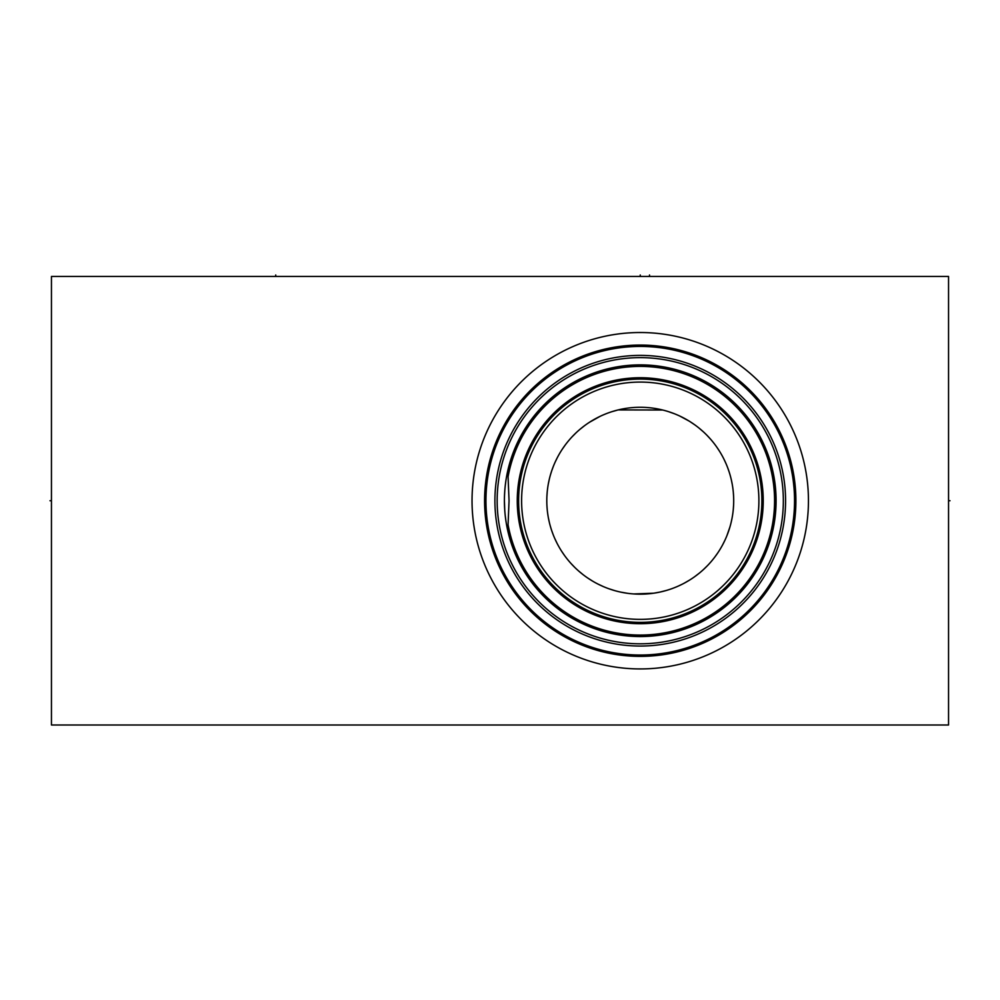 <?xml version="1.0" encoding="UTF-8"?>
<svg xmlns="http://www.w3.org/2000/svg" width="1000" height="1000" viewBox="0 0 1000 1000"><rect width="100%" height="100%" fill="white"/><g stroke="black" fill="none" stroke-linecap="round" stroke-linejoin="round"><path stroke-width="1.5" d="M51.45 276.45L51.45 725L948.55 725L948.55 276.45L51.45 276.45M511.388 392.6A168.212 168.212 0 0 1 748.363 371.875A168.212 168.212 0 0 1 769.1 608.85A168.212 168.212 0 0 1 532.125 629.575A168.212 168.212 0 0 1 511.388 392.6M522.05 401.538A154.3 154.3 0 0 0 541.062 618.925A154.3 154.3 0 0 0 758.45 599.913A154.3 154.3 0 0 0 739.425 382.525A154.3 154.3 0 0 0 522.05 401.538M790.462 535.988L790.65 535.175M791.338 532.025L790.812 534.45M791.612 530.662L791.925 529.038L791.612 530.662M792.25 527.263L792.575 525.325L792.25 527.263M792.9 523.25L793.2 521.05L792.9 523.25M794.188 511.312L794.338 508.713L794.188 511.312M794.45 506.075L794.525 503.4L794.45 506.075M794.538 502.65L794.55 501.475M794.55 500.712L794.525 498.025L794.55 500.712M794.45 495.363L794.412 494.263L794.45 495.363M794.338 492.738L794.188 490.125L794.338 492.738M793.337 481.475L793.988 487.587L793.337 481.4M793.2 480.387L792.887 478.188L793.2 480.387M792.575 476.112L792.25 474.175L792.575 476.112M791.925 472.4L791.612 470.788L791.925 472.4M794.55 501.438L794.538 502.7M528.913 407.312A145.325 145.325 0 0 1 733.662 389.4A145.325 145.325 0 0 1 751.575 594.138A145.325 145.325 0 0 1 546.825 612.05A145.325 145.325 0 0 1 528.913 407.312M530.638 408.75A143.088 143.088 0 0 1 732.225 391.112A143.088 143.088 0 0 1 749.862 592.7A143.088 143.088 0 0 1 548.275 610.337A143.088 143.088 0 0 1 530.638 408.75M536.188 413.413A135.838 135.838 0 0 1 727.562 396.662A135.838 135.838 0 0 1 744.3 588.038A135.838 135.838 0 0 1 552.938 604.775A135.838 135.838 0 0 1 536.188 413.413M504.5 495.85L504.762 490.962M505.2 486.087L505.825 481.213M506.163 479L506.613 476.35M507.587 471.512L508.75 466.662M508.8 466.463L509.738 463.062M510.087 461.85L511.613 457.075M513.312 452.375L515.163 447.75M515.388 447.238L517.175 443.237M517.275 443.013L518.688 440.112M519.325 438.85L521.562 434.65M521.763 434.288L523.862 430.675M523.938 430.562L526.188 426.962M526.45 426.55L528.375 423.688M528.462 423.562L530.638 420.487M532.688 417.762L534.55 415.412M508.975 535.638L508.075 524.7A134.325 134.325 0 0 0 743.15 587.075A134.325 134.325 0 0 0 726.587 397.825A134.325 134.325 0 0 0 508.075 476.75L509.05 500.725L508.075 524.7M511.2 543.125L511.912 545.25M514.462 551.987L515.55 554.6M518.188 560.337L524.062 571.1M520.575 564.987L524.388 571.625M527.475 576.438L528.975 578.638M529.5 579.388L531.15 581.65M533.162 584.288L533.663 584.938M534.2 585.612L534.987 586.575M534.75 586.287L532.9 583.95M530.862 581.263L526.388 574.812M519.15 562.263L517.312 558.513M515.288 553.975L513.4 549.325M511.688 544.6L510.15 539.8M508.8 534.975L507.625 530.1M506.8 526.1L506.637 525.225M505.838 520.325L505.213 515.438M504.762 510.525L504.412 500.725M511.55 457.262L513.337 452.287M514.812 448.587L515.462 447.05M516.25 445.275L521.95 433.975M522.962 432.2L524.5 429.637M524.55 429.55L526.838 425.962M527.013 425.688L529.125 422.6M529.725 421.75L531.3 419.6M508.975 465.812L508.075 476.75M662.688 410.012L618.15 409.925M668.5 411.65L674.25 413.688M679.775 416.05L688.962 420.988M690.037 421.65L694.762 424.825M699.175 428.2L703.288 431.75M707.113 435.45L710.638 439.263M713.275 442.425L713.875 443.175M716.812 447.163L719.488 451.2M721.9 455.275L722.4 456.2M724.05 459.387L725.962 463.512M727.65 467.65L729.1 471.8M729.762 473.9L730.35 475.938M731.388 480.075L732.225 484.225M732.55 486.138L732.875 488.35M733.325 492.475L733.6 496.512M733.587 505.087L733.288 509.462M732.038 518.225L731.1 522.612M729.925 526.987L726.875 535.763M724.975 540.15L722.8 544.513M720.35 548.85L719.638 550.025M717.613 553.138L714.562 557.388M707.5 565.6L703.475 569.538M699.125 573.288L694.45 576.85M689.438 580.175L684.087 583.25M682.4 584.125L678.45 586.013M673.737 587.962L672.55 588.413M666.4 590.438L660.55 591.938M660.037 592.05L654.05 593.15M653.5 593.225L633.787 593.95M627.4 593.288L621.112 592.188M614.963 590.688L608.987 588.787M603.237 586.538L597.737 583.95M592.525 581.062L587.575 577.913M582.95 574.55L578.638 570.988M574.625 567.263L570.938 563.4M569.412 561.675L567.537 559.438M564.45 555.388L561.65 551.275M556.875 542.925L554.875 538.713M553.112 534.487L551.587 530.262M551.163 528.962L550.288 526.038M549.212 521.8L548.325 517.575M548.05 515.95L547.663 513.362M547.175 509.15L546.888 504.938M546.825 503.125L546.8 500.725M546.9 496.438L547.2 492.125M548.4 483.512L549.312 479.2M550.438 474.888L551.575 471.25M551.8 470.575L553.387 466.25M555.225 461.95L557.312 457.65M562.325 449.15L565.262 444.963M572.05 436.838L575.938 432.925M580.125 429.188L584.637 425.625M589.462 422.275L600.075 416.35M603.812 414.675L605.8 413.862M611.75 411.725L617.938 409.975M619.712 409.562L621.6 409.162M623.575 408.775L625.275 408.488M625.65 408.425L627.788 408.113M629.975 407.837L632.075 407.638M632.212 407.625L634.487 407.45M636.775 407.337L639.087 407.287M641.388 407.287L643.688 407.337M644.912 407.388L645.987 407.45M648.25 407.625L650.487 407.837M651.162 407.912L652.175 408.038M652.7 408.113L654.85 408.425M656.912 408.775L658.9 409.162M659.412 409.263L660.788 409.562M568.663 440.662A93.45 93.45 0 0 1 700.312 429.137A93.45 93.45 0 0 1 711.838 560.788A93.45 93.45 0 0 1 580.175 572.312A93.45 93.45 0 0 1 568.663 440.662M549.362 424.462A118.637 118.637 0 0 0 563.987 591.613A118.637 118.637 0 0 0 731.137 576.987A118.637 118.637 0 0 0 716.513 409.837A118.637 118.637 0 0 0 549.362 424.462M547.075 422.537A121.638 121.638 0 0 0 562.062 593.9A121.638 121.638 0 0 0 733.425 578.913A121.638 121.638 0 0 0 718.425 407.55A121.638 121.638 0 0 0 547.075 422.537A121.638 121.638 0 0 1 718.425 407.55A121.638 121.638 0 0 1 733.425 578.913A121.638 121.638 0 0 1 562.062 593.9A121.638 121.638 0 0 1 547.075 422.537M948.55 500.725L950 500.725L948.55 500.725M640.25 276.45L640.25 275L640.25 276.45M275.725 276.45L275.725 275M649.513 276.45L649.513 275M51.45 500.725L50 500.725L51.45 500.725M521 400.675A155.662 155.662 0 0 1 740.3 381.488A155.662 155.662 0 0 1 759.488 600.775A155.662 155.662 0 0 1 540.188 619.963A155.662 155.662 0 0 1 521 400.675M546.038 421.662A122.987 122.987 0 0 0 561.188 594.938A122.987 122.987 0 0 0 734.463 579.775A122.987 122.987 0 0 0 719.3 406.512A122.987 122.987 0 0 0 546.038 421.662"/></g></svg>

